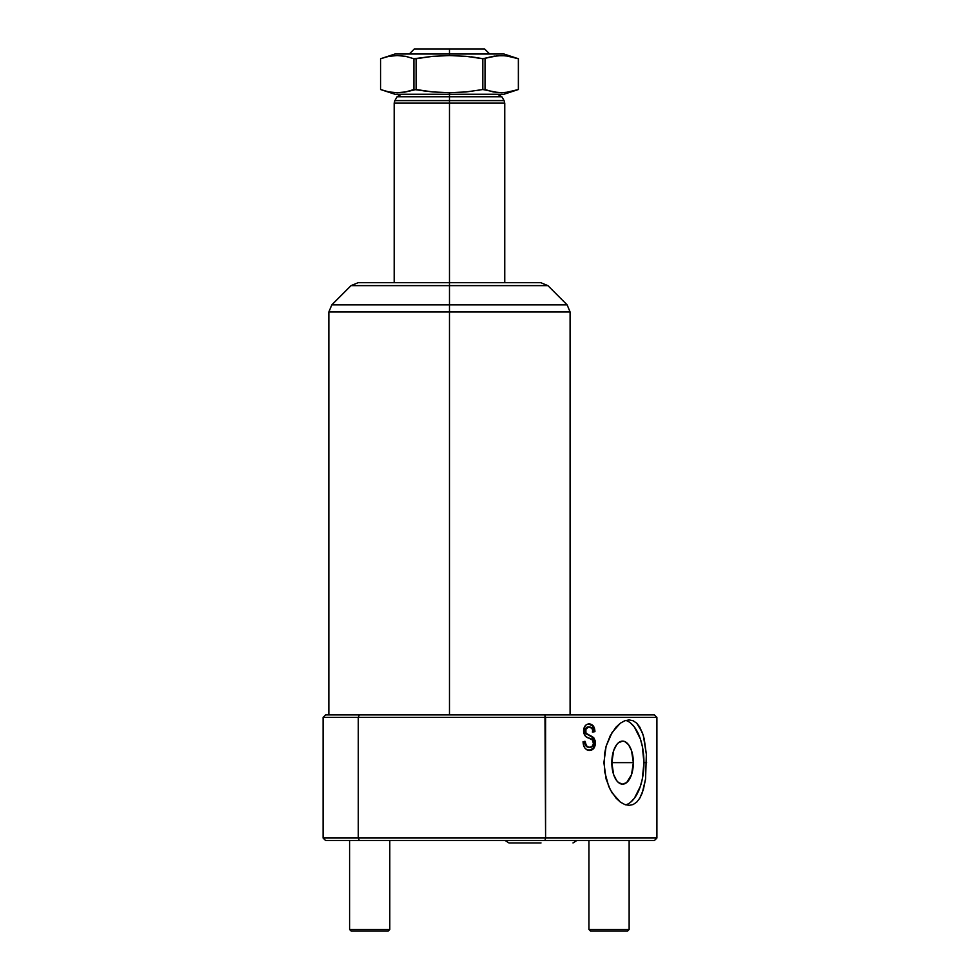 <?xml version="1.0" encoding="UTF-8"?>
<svg xmlns="http://www.w3.org/2000/svg" width="980" height="980" viewBox="0 0 980 980"><rect width="100%" height="100%" fill="white"/><g stroke="black" fill="none" stroke-linecap="round" stroke-linejoin="round"><path stroke-width="1.47" d="M633.35 762.636A21.523 10.768 -90 0 1 622.582 784.172A21.523 10.768 -90 0 1 611.826 762.636L633.35 762.636L631.537 774.604L626.698 782.53L622.582 784.172L618.466 782.53L616.604 780.533L613.639 774.604L611.826 762.636L613.639 750.68L616.604 744.739L618.466 742.754L622.582 741.113L624.689 741.529L628.56 744.739L631.537 750.68L633.35 762.636L611.826 762.636A21.523 10.768 -90 0 1 622.582 741.113A21.523 10.768 -90 0 1 633.35 762.636M604.464 771.003L604.464 754.306L606.106 746.258L612.096 732.44L620.352 723.191L624.787 720.753L629.123 719.92L633.154 720.753L636.755 723.203L642.304 732.464L644.215 738.908L646.359 754.306L645.563 779.014L643.333 789.745L639.805 798.149L636.731 802.106L633.154 804.531L629.111 805.364L624.787 804.531L620.365 802.093L616.053 798.137L610.307 789.745L606.106 779.027L603.901 762.636L606.106 746.258L610.32 735.527L616.053 727.136L620.352 723.191L624.787 720.753L629.123 719.92L633.154 720.753L636.755 723.203L639.805 727.136L643.333 735.539L646.359 754.306L645.563 779.014L642.292 792.857L639.805 798.149L636.731 802.106L633.154 804.531L629.111 805.364L624.787 804.531L620.365 802.093L612.096 792.857L608.702 786.377L604.464 771.003M625.804 804.874A42.716 21.364 90 0 0 643.946 762.636L646.616 762.636L643.946 762.636L642.317 746.295L640.344 738.908L634.452 727.123L630.753 723.179M504.075 100.597L504.749 103.121L394.193 103.121L394.866 100.597L449.477 100.597L394.866 100.597L449.477 100.597L449.477 103.121L449.477 100.597L504.075 100.597L449.477 100.597L449.477 94.227L394.916 94.227L504.026 94.227L449.477 94.227L449.477 92.684L432.78 91.949L416.12 89.523L416.12 58.739L432.78 56.313L449.477 55.578L449.477 49L484.647 49L449.477 49L449.477 54.023L504.026 54.023L449.477 54.023L449.477 55.578L466.162 56.313L482.822 58.739L497.497 55.762L505.839 55.75L518.383 58.739L518.371 89.523L505.901 92.5L497.558 92.5L482.822 89.523L466.162 91.949L449.477 92.684L449.477 96.738L501.846 96.738L449.477 96.738L449.477 100.597L504.075 100.597L501.846 96.738L397.096 96.738L401.445 94.227M567.138 304.878L570.091 311.983L328.851 311.983L331.804 304.878L449.477 304.878L331.804 304.878L449.477 304.878L449.477 311.983L449.477 304.878L567.138 304.878L449.477 304.878L449.477 103.121L449.477 282.693L540.801 282.693L449.477 282.693L449.477 285.633L547.906 285.633L449.477 285.633L449.477 304.878L567.138 304.878L547.906 285.633L351.036 285.633L358.141 282.693M449.477 311.983L449.477 714.898L449.477 311.983L328.851 311.983L449.477 311.983M501.736 55.578L493.332 56.313L482.822 58.739L482.822 89.523L485.027 89.523L485.027 58.739L485.027 89.523L493.369 91.949L501.736 92.684L510.066 91.949L518.383 89.523L518.371 58.739L510.029 56.301L501.736 55.578M494.729 56.081L493.54 56.276M489.877 57.085L488.714 57.416M480.837 58.347L474.59 57.293M473.303 57.11L471.307 56.852M476.844 90.613L478.032 90.417M478.191 90.393L479.22 90.221M416.12 89.523L405.61 91.949L397.268 92.684L388.913 91.949L380.559 89.523L380.559 58.739L388.876 56.313L397.206 55.578L405.573 56.301L413.915 58.739L413.915 89.523L432.78 91.949L449.477 92.684L466.162 91.949L482.822 89.523L482.822 58.739L466.162 56.313L449.477 55.578L432.78 56.313L413.915 58.739L416.12 58.739L416.12 89.523M397.231 92.684L405.61 91.949L413.915 89.523L413.915 58.739L405.573 56.301L397.206 55.578L388.876 56.313L380.571 58.739L380.571 89.523L388.913 91.949L397.268 92.684M404.213 92.181L405.401 91.985M409.064 91.165L410.228 90.834M418.105 89.915L424.352 90.969M425.639 91.14L427.635 91.397M449.477 54.023L394.916 54.023L504.026 54.023L518.383 58.739L518.383 89.523L504.026 94.227L394.916 94.227L380.559 89.523L380.559 58.739L394.916 54.023L449.477 54.023M422.098 57.636L420.91 57.832M420.751 57.857L419.722 58.041M544.966 714.898L654.395 714.898L544.966 714.898L545.591 717.409L358.276 717.409L359.317 714.898L358.276 717.409L323.094 717.409L325.605 714.898L544.966 714.898L545.591 838.023L656.747 838.023L545.591 838.023L545.591 717.409L358.276 717.409L358.276 838.023L656.747 838.023L545.591 838.023L544.966 840.534L325.605 840.534L323.094 838.023L323.094 717.409L323.094 838.023L358.276 838.023L358.276 717.409L323.094 717.409L325.605 714.898L654.395 714.898L656.906 717.409L656.906 838.023L654.395 840.534L652.484 840.534L654.395 840.534M585.085 741.358L586.42 745.731L588.821 747.299L591.773 746.846L593.439 743.93L592.557 740.047L585.942 736.666L583.933 733.653L584.215 727.405L586.065 724.931L588.11 724.024L591.43 724.404L593.353 725.996L594.946 731.644L593.023 731.974L591.981 728.263L588.588 726.989L585.869 729.304L585.93 733.101L593.77 737.732L595.264 740.954L594.995 745.927L591.785 749.994L587.008 749.872L584.84 748.01L583.492 745.082L583.051 741.701L585.085 741.358L583.051 741.701C583.333 747.177 585.489 750.08 589.531 750.411C593.145 750.276 595.105 747.764 595.423 742.889L592.569 736.727L586.236 733.677L585.599 731.056C585.856 728.275 587.081 726.903 589.25 726.939C591.601 727.074 592.863 728.753 593.023 731.974L594.946 731.644C594.701 726.731 592.778 724.159 589.188 723.926C585.758 724.098 583.884 726.45 583.566 730.994C583.909 735.037 585.648 737.401 588.796 738.087C591.405 738.369 592.974 739.998 593.5 742.975C593.243 745.952 591.969 747.434 589.703 747.397C586.898 747.164 585.366 745.143 585.085 741.358M358.582 282.693L536.856 282.693M449.477 285.633L351.036 285.633L449.477 285.633M449.477 103.121L394.193 103.121L449.477 103.121M449.477 96.738L397.096 96.738L449.477 96.738M449.477 49L414.295 49L449.477 49M652.484 840.534L325.605 840.534L323.094 838.023L358.276 838.023L359.317 840.534L358.276 838.023L545.591 838.023L544.966 840.534M545.591 717.409L656.747 717.409L545.591 717.409M630.753 802.106L634.452 798.161L640.344 786.377L642.317 778.99L643.946 762.636A42.716 21.364 90 0 0 625.804 720.41M584.435 741.358C584.705 745.155 586.236 747.164 589.029 747.397L585.758 745.731L584.435 741.358M588.515 723.926C592.091 724.159 594.003 726.731 594.235 731.644L592.324 731.974L594.235 731.644L592.655 725.996L588.515 723.926M588.576 726.939L589.25 726.939L588.576 726.939C586.408 726.903 585.195 728.275 584.938 731.056L585.599 731.056L584.938 731.056L585.562 733.677L592.569 736.727L591.871 736.727L594.713 742.889L595.423 742.889L594.713 742.889C594.407 747.764 592.447 750.276 588.858 750.411L593.035 748.463L594.713 742.889L593.072 737.732L585.268 733.101L585.562 728.532L588.943 726.964M510.053 56.313L518.371 58.739M388.889 91.949L380.571 89.523M540.997 842.947L508.975 842.947L540.997 842.947M349.591 929.493L351.097 931L388.288 931L389.795 929.493L349.591 929.493L389.795 929.493L389.795 840.534L389.795 929.493L388.288 931L351.097 931L349.591 929.493L349.591 840.534L349.591 929.493M588.931 929.493L590.438 931L627.629 931L629.136 929.493L588.931 929.493L629.136 929.493L629.136 840.534L629.136 929.493L627.629 931L590.438 931L588.931 929.493L588.931 840.534L588.931 929.493M489.682 54.023L484.647 49M501.846 96.738L497.497 94.227M504.749 282.693L504.749 103.121M547.906 285.633L540.801 282.693M570.091 714.898L570.091 311.983M328.851 714.898L328.851 311.983M331.804 304.878L351.036 285.633M394.193 282.693L394.193 103.121M394.866 100.597L397.096 96.738M409.26 54.023L414.295 49M576.791 840.534L573.006 842.947L576.791 840.534M505.202 840.534L508.975 842.947L505.202 840.534"/></g></svg>

